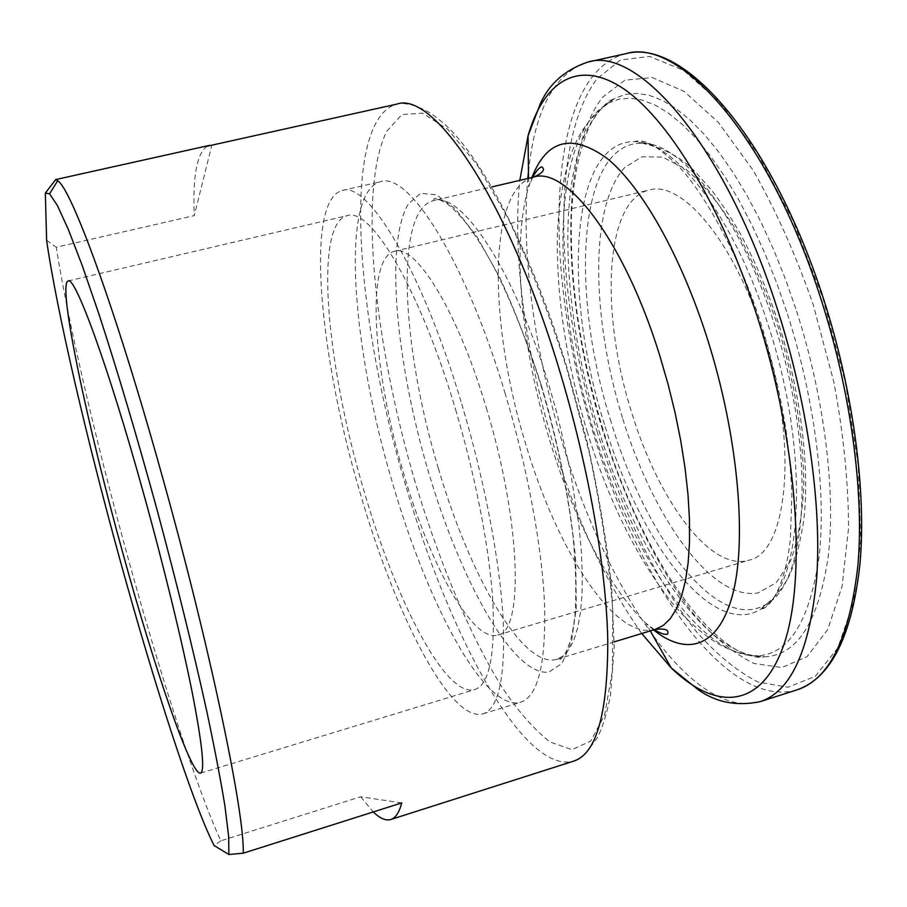 <?xml version="1.0" encoding="UTF-8"?>
<svg xmlns="http://www.w3.org/2000/svg" width="907" height="907" viewBox="0 0 907 907"><rect width="100%" height="100%" fill="white"/><g stroke="black" fill="none" stroke-linecap="round" stroke-linejoin="round"><path stroke-width="0.68" stroke-dasharray="4.54 3.4" d="M401.756 802.91L360.691 796.788L220.798 840.812C196.751 788.455 160.652 676.01 128.941 561.172C97.14 446.142 68.365 324.094 56.245 247.248L194.268 215.617L211.853 145.177M207.136 146.22C196.91 153.238 192.624 176.366 194.268 215.617M220.798 840.812L214.086 845.517M455.575 409.499C476.084 478.193 489.939 551.161 492.932 603.393C495.131 656.101 489.054 684.83 474.701 689.615C445.428 698.197 395.078 599.017 363.526 489.258C326.588 365.238 313.368 224.188 347.177 215.651C370.283 206.581 419.68 288.063 455.575 409.499M504.916 392.72C527.761 468.363 542.443 548.996 544.631 606.647C545.799 664.763 537.794 696.633 520.607 702.245C484.894 712.551 427.276 603.2 392.663 483.431C352.109 348.345 339.49 192.363 380.543 181.683C408.173 171.208 464.996 259.073 504.916 392.72M461.788 404.114C484.576 480.268 499.904 561.24 503.158 618.925C505.494 677.03 498.759 708.673 482.978 713.854C450.144 723.242 394.534 612.69 359.966 492.342C319.581 356.576 304.48 200.47 342.166 190.527C367.46 180.55 421.936 269.56 461.788 404.114M763.297 334.207C799.18 443.228 787.854 553.383 748.672 560.265C710.226 571.977 657.904 499.349 631.669 412.436C600.162 314.105 604.209 200.549 649.061 190.062C681.282 179.677 734.08 240.888 763.297 334.207M486.265 407.787C521.321 521.944 523.895 632.338 497.682 635.059C472.434 642.78 429.975 564.301 403.91 474.338C373.196 372.403 364.965 258.178 394.432 251.307C415.315 243.495 457.298 310.251 486.265 407.787M46.62 240.366L56.245 247.248M360.691 796.788L373.253 811.958M655.455 629.345C614.901 641.487 556.977 549.687 525.879 444.623C488.918 325.998 486.742 188.52 533.769 177.08M653.584 629.912L646.033 623.336C609.085 588.53 573.065 517.398 549.687 440.314C521.434 347.959 511.197 245.525 528.634 187.001L531.865 177.523M438.398 468.443C401.824 348.186 393.921 210.379 433.489 200.628C460.801 190.719 513.759 268.427 548.996 385.498L557.17 414.011L570.446 471.3L578.972 525.652L581.296 550.594L582.305 573.53L582.033 594.153L580.491 612.202L577.782 627.474L573.961 639.866L569.131 649.299L563.406 655.761L556.898 659.298C522.727 669.457 469.418 574.891 438.398 468.443M541.547 386.008C559.574 447.378 571.614 509.711 575.775 562.023L576.296 607.679L571.467 641.918L561.966 663.482L548.712 672.178C512.977 676.123 460.439 580.435 428.501 471.991C396.314 363.514 384.511 243.836 408.309 203.984L420.531 193.372L436.516 194.778L455.677 209.222L477.105 236.976L499.576 277.225C514.632 309.684 528.622 345.941 541.547 386.008M405.735 485.483C355.635 319.105 339.955 120.234 396.778 104.124C399.806 102.99 405.44 103.387 413.683 105.337C426.97 110.45 430.882 112.74 443.67 123.375C481.583 156.537 530.618 249.232 566.728 366.813L587.43 443.047C598.79 494.292 606.874 542.556 611.703 587.849L614.186 647.757L610.468 695.374C607.134 712.562 602.894 726.462 597.758 737.062L585.99 753.286L582.283 756.529L573.564 761.177C523.475 774.873 448.648 633.698 405.735 485.483M415.168 482.127C374.625 344.671 357.653 191.162 386.575 131.515L401.926 114.52L422.571 113.171L447.956 129.52L476.969 164.609L507.886 217.929C528.826 261.862 548.338 311.589 566.399 367.108L589.153 452.196C601.182 509.178 609.039 561.75 612.735 609.901L612.406 670.874L604.629 715.045L590.65 741.155L571.932 749.636L550.016 741.994C534.314 729.738 518.282 711.451 501.922 687.109C469.395 634.412 438.863 560.911 415.168 482.127M611.159 422.197C569.97 294.049 576.999 141.934 642.088 143.227C681.429 142.048 740.463 216.467 774.465 324.423C816.583 452.389 807.808 583.881 766.132 604.266C717.267 634.31 645.342 536.808 611.159 422.197M622.474 417.9C591.545 318.176 589.199 206.048 624.776 167.478L641.907 156.809L662.552 157.07L685.851 169.167C702.335 183.135 718.809 202.998 735.237 228.745C751.166 257.497 765.327 289.786 777.73 325.624C794.498 380.657 803.602 437.208 803.772 485.54C802.298 515.834 797.865 541.003 790.462 561.048L776.211 582.702L758.354 592.804C712.063 601.817 653.063 517.67 622.474 417.9M604.459 424.295C562.85 294.605 569.347 140.551 634.696 141.662C674.184 140.347 733.831 215.866 768.354 325.579C811.107 455.654 802.457 589.028 760.531 609.334C711.371 639.367 639.004 540.277 604.459 424.295M787.491 314.06C814.939 399.568 826.413 492.354 819.123 556.547C809.792 621.046 789.271 654.14 757.56 655.829C699.195 657.802 629.685 550.254 593.666 430.791C551.014 295.274 549.846 134.973 608.801 102.933L619.107 99.158L630.331 98.171L642.371 100.11L655.137 105.087L668.504 113.194L682.336 124.463L696.463 138.873L710.714 156.355L724.897 176.786L738.797 199.959L752.209 225.616L764.93 253.45L776.755 283.075L787.491 314.06M796.607 311.169C824.429 397.663 835.891 491.594 828.238 556.513C818.488 621.714 797.434 655.137 765.054 656.793C705.476 658.675 635.025 550.141 598.677 429.68C555.617 293.052 554.699 131.175 614.799 98.341L625.308 94.453L636.748 93.376L649.015 95.258L662.019 100.224L675.636 108.352L689.717 119.667L704.093 134.179L718.593 151.809L733.026 172.421L747.164 195.81L760.803 221.739L773.728 249.867L785.723 279.821L796.607 311.169M602.475 429.782C562.952 301.305 557.465 155.199 602.679 97.151L624.946 80.133L652.405 77.594L684.037 91.335L718.242 122.264L752.878 169.892C775.451 209.336 795.552 254.221 813.182 304.559L833.873 382.164C843.635 434.476 848.51 483.204 848.51 528.339L842.081 586.353L827.706 629.605L807.015 656.679L781.834 667.586L753.955 663.448C734.602 653.924 715.362 638.517 696.259 617.248C658.675 570.73 625.705 503.294 602.475 429.782M796.902 689.91C725.668 710.6 636.714 578.258 593.563 434.136C542.341 272.531 544.064 74.918 625.728 53.717M597.475 432.752C555.844 297.111 549.404 142.501 596.942 78.864L620.49 59.975L649.707 56.438L683.549 70.361L720.339 102.91L757.73 153.702L792.945 220.424L823.034 298.709L845.392 382.55L858.226 465.166L860.811 540.107L853.555 602.191L837.739 648.074L815.212 676.361L788.013 687.245L758.082 682.087C737.38 671.475 716.893 654.729 696.599 631.828C656.736 581.909 621.998 510.437 597.475 432.752M759.964 701.701C692.12 721.258 605.457 587.475 562.34 442.661C534.779 352.245 521.015 254.538 527.795 178.486M528.464 171.831C534.858 109.588 554.653 72.991 587.861 62.05M641.737 633.505C605.774 582.623 576.308 519.564 553.338 444.328C525.652 353.379 512.081 254.844 519.813 180.357M654.378 629.662L646.033 623.336L650.308 630.909M614.232 641.873L556.898 659.298L558.281 660.545L561.297 658.607C564.347 654.695 565.208 655.636 570.424 640.671C572.351 633.483 573.893 624.696 575.061 614.334C576.467 592.101 575.798 566.115 573.043 536.366C567.215 488.601 556.615 438.569 541.264 386.257C526.684 340 510.686 299.877 493.261 265.887C473 229.029 460.529 214.483 446.947 203.621C439.351 199.223 435.054 197.635 434.056 198.848L433.489 200.628L491.821 186.933M642.088 143.227C665.511 148.26 684.377 159.031 698.673 175.561L711.371 189.982C719.274 199.937 728.593 213.939 739.33 231.965C754.409 259.515 767.628 290.433 778.977 324.695C800.926 393.423 809.928 467.627 803.772 520.312C798.614 551.751 792.514 572.385 785.485 582.203C780.383 590.865 773.932 598.212 766.132 604.266L760.531 609.334L762.186 609.073C770.803 606.125 785.167 586.818 790.337 539.132L791.879 495.868C791.267 477.014 789.407 455.756 786.324 432.083C780.802 396.461 772.503 360.805 761.427 325.114C738.264 251.398 700.93 188.191 677.518 165.335C647.621 136.934 642.133 141.673 636.261 141.061L634.696 141.662L642.088 143.227M587.044 431.199C608.926 501.786 637.474 559.256 672.699 603.631C693.005 627.78 714.693 642.916 724.772 647.235C734.5 652.02 745.429 654.888 757.56 655.829L765.054 656.793C761.925 656.577 757.628 660.568 735.509 649.333C685.499 619.356 633.29 528.146 603.008 429.396C580.401 354.682 569.879 283.744 571.433 216.569C573.077 179.507 579.188 149.213 589.777 125.688C596.092 114.146 602.826 105.79 609.992 100.609L614.799 98.341L608.801 102.933C593.734 113.987 582.657 127.388 575.594 143.147C563.247 169.802 557.59 210.617 557.283 241.432C557.136 301.68 567.056 364.931 587.044 431.199M532.681 177.341L528.634 187.001L528.532 178.305M200.515 773.149L474.701 689.615M482.978 713.854L520.607 702.245M497.682 635.059L748.672 560.265M394.432 251.307L649.061 190.062M342.166 190.527L380.543 181.683M68.093 280.966L347.177 215.651"/><path stroke-width="1.36" d="M209.415 145.392L55.701 179.575L57.685 180.72C71.143 188.429 114.928 306.623 161.027 471.923C209.834 645.387 244.992 814.905 243.212 853.215L401.756 802.91C399.171 812.536 395.52 818.069 390.781 819.509L573.564 761.177C596.421 753.932 607.826 713.616 607.769 640.229C606.25 567.136 588.133 463.919 558.644 367.505C507.206 197.545 433.172 90.598 396.778 104.124L207.136 146.22M228.881 854.507L214.086 845.517C192.193 802.207 154.077 683.538 120.756 562.589C87.321 441.448 56.858 311.827 46.62 240.366L45.35 193.112L49.568 193.815L57.356 205.458L68.308 229.358L82.242 265.615L98.772 313.595C116.788 368.718 136.934 436.369 156.639 508.271C176.083 580.446 193.463 650.909 206.66 710.714C214.63 748.286 220.73 780.145 224.97 806.278L228.666 836.526L228.881 854.507L243.212 853.215M143.227 492.172C163.283 564.233 181.593 639.367 192.057 691.644C202.284 744.205 205.107 771.381 200.515 773.149C190.946 775.61 154.507 668.346 123.284 554.687C87.526 426.052 57.3 284.322 68.093 280.966C74.884 275.49 107.888 364.773 143.227 492.172M55.701 179.575L45.35 193.112M373.253 811.958C379.942 818.431 385.792 820.948 390.781 819.509M491.821 186.933L533.769 177.08C566.41 166.015 624.549 241.115 659.922 356.122L668.051 384.16L675.035 412.504L680.738 440.655L685.068 468.137L687.994 494.485L689.467 519.28L689.513 542.148L688.152 562.771L685.454 580.888L681.508 596.33L676.418 608.937L670.296 618.642L663.266 625.433L655.455 629.345C665.409 628.324 669.423 629.946 667.495 634.186C664.638 634.855 660.262 633.347 654.378 629.662M531.865 177.523C546.887 139.349 572.056 133.046 607.384 158.623C641.555 186.593 681.032 255.502 707.664 339.694C737.64 434.419 746.903 536.241 733.344 591.806C719.716 647.587 687.325 657.042 653.584 629.912M625.728 53.717C678.402 36.904 768.989 135.778 820.835 298.641C850.721 391.076 864.144 491.515 858.022 564.29C849.882 637.61 829.508 679.479 796.902 689.91L759.964 701.701C790.995 691.78 809.94 650.149 816.776 576.807C821.674 503.963 807.491 403.071 777.673 309.979C725.883 145.948 637.927 45.769 587.861 62.05L625.728 53.717C682.71 37.743 771.063 136.254 823.341 298.233M527.795 178.486L528.464 171.831M519.813 180.357L528.044 135.835C543.078 83.115 576.376 58.592 621.556 87.412C666.52 116.243 721.348 204.347 757.368 316.997C797.843 443.262 806.629 578.485 784.033 644.129C761.415 710.328 715.215 710.578 671.191 667.892L641.737 633.505M528.532 178.305L528.044 135.835L540.391 103.579C549.381 83.569 565.208 69.726 587.861 62.05M49.568 193.815L57.685 180.72M650.308 630.909L671.191 667.892L698.061 689.592C715.884 702.392 736.518 706.417 759.964 701.701M823.409 298.426C853.147 390.407 866.378 490.324 860.085 562.771C852.274 635.58 831.209 677.96 796.902 689.91M614.232 641.873L655.455 629.345M533.769 177.08C542.896 172.954 545.549 169.552 541.762 166.843C538.951 167.704 535.924 171.196 532.681 177.341"/></g></svg>
